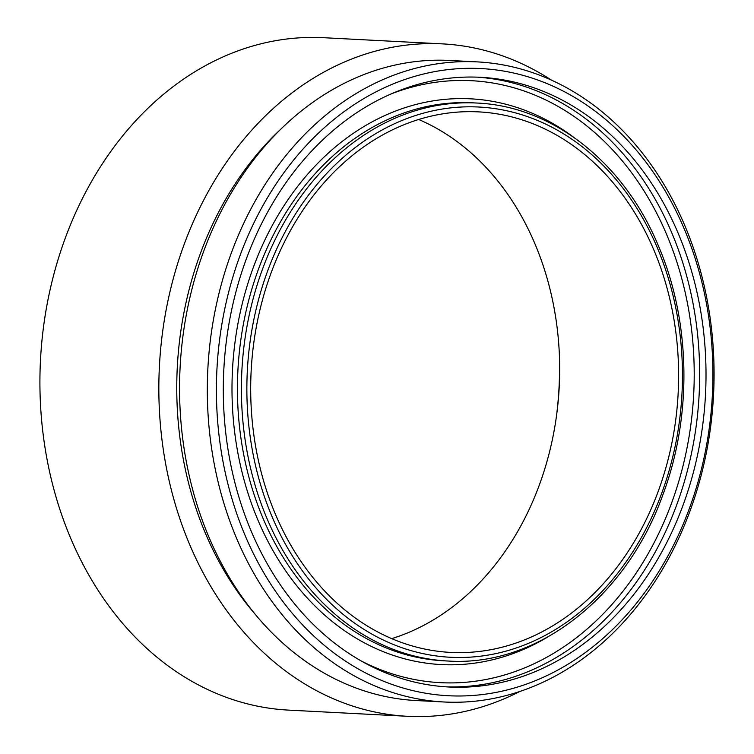 <?xml version="1.0" encoding="UTF-8"?>
<svg xmlns="http://www.w3.org/2000/svg" width="754" height="754" viewBox="0 0 754 754"><rect width="100%" height="100%" fill="white"/><g stroke="black" fill="none" stroke-linecap="round" stroke-linejoin="round"><path stroke-width="1.13" d="M245.022 535.246A314.003 248.066 93 0 0 580.382 656.121A314.003 248.066 93 0 0 684.293 229.046A314.003 248.066 93 0 0 348.923 108.18A314.003 248.066 93 0 0 245.022 535.246M684.858 225.682A320.478 253.174 -87 0 1 673.228 549.675A320.478 253.174 -87 0 1 444.068 701.993A320.478 253.174 -87 0 1 236.53 538.196A320.478 253.174 -87 0 1 248.16 214.211A320.478 253.174 -87 0 1 477.32 61.894A320.478 253.174 -87 0 1 684.858 225.682M255.154 614.19A314.003 248.066 -87 0 1 205.38 533.191A314.003 248.066 -87 0 1 280.318 129.641M444.068 701.993L416.321 700.551A320.478 253.174 -87 0 1 208.773 536.754A320.478 253.174 -87 0 1 220.413 212.769A320.478 253.174 -87 0 1 449.572 60.452L477.32 61.894M251.129 530.986A305.266 241.157 -87 0 1 262.213 222.383A305.266 241.157 -87 0 1 480.496 77.294A305.266 241.157 -87 0 1 678.185 233.306A305.266 241.157 -87 0 1 667.101 541.919A305.266 241.157 -87 0 1 448.818 686.998A305.266 241.157 -87 0 1 251.129 530.986M418.677 119.49A270.629 213.797 -87 0 1 535.029 244.023A270.629 213.797 -87 0 1 391.712 638.629M275.361 514.096A270.629 213.797 -87 0 1 285.182 240.507A270.629 213.797 -87 0 1 478.696 111.884A270.629 213.797 -87 0 1 653.954 250.196A270.629 213.797 -87 0 1 644.123 523.785A270.629 213.797 -87 0 1 450.619 652.408A270.629 213.797 -87 0 1 275.361 514.096M519.751 691.503A336.661 265.964 -87 0 1 407.546 716.3A336.661 265.964 -87 0 1 189.527 544.237A336.661 265.964 -87 0 1 201.752 203.891A336.661 265.964 -87 0 1 442.485 43.883A336.661 265.964 -87 0 1 551.513 80.169M407.546 716.3L288.622 710.117A336.661 265.964 -87 0 1 70.603 538.054A336.661 265.964 -87 0 1 82.827 197.708A336.661 265.964 -87 0 1 323.56 37.7L442.485 43.883M559.506 357.877A315.624 249.338 -87 0 1 556.48 416.123M361.477 661.098A301.383 238.085 93 0 0 630.815 580.797A301.383 238.085 93 0 0 666.743 234.748A301.383 238.085 93 0 0 390.93 94.005M477.32 77.153A305.266 241.157 -87 0 1 671.842 232.977A305.266 241.157 -87 0 1 661.616 539.873A305.266 241.157 -87 0 1 445.652 686.809M472.805 102.827A279.366 220.696 93 0 0 273.052 235.606A279.366 220.696 93 0 0 262.901 518.026A279.366 220.696 93 0 0 443.823 660.806L447.782 661.013A279.366 220.696 -87 0 1 266.869 518.234A279.366 220.696 -87 0 1 277.01 235.813A279.366 220.696 -87 0 1 476.773 103.034L472.805 102.827M547.234 637.29A283.25 223.768 -87 0 1 257.811 519.798A283.25 223.768 -87 0 1 302.91 179.82A283.25 223.768 -87 0 1 573.219 136.936M271.968 516.462A275.483 217.633 93 0 0 566.188 622.512A275.483 217.633 93 0 0 657.347 247.83A275.483 217.633 93 0 0 363.126 141.79A275.483 217.633 93 0 0 271.968 516.462M447.782 661.013C537.15 667.111 626.715 597.262 663.256 493.719C692.389 415.284 690.607 320.931 658.553 246.2C623.973 162.553 552.635 106.173 476.773 103.034"/></g></svg>
